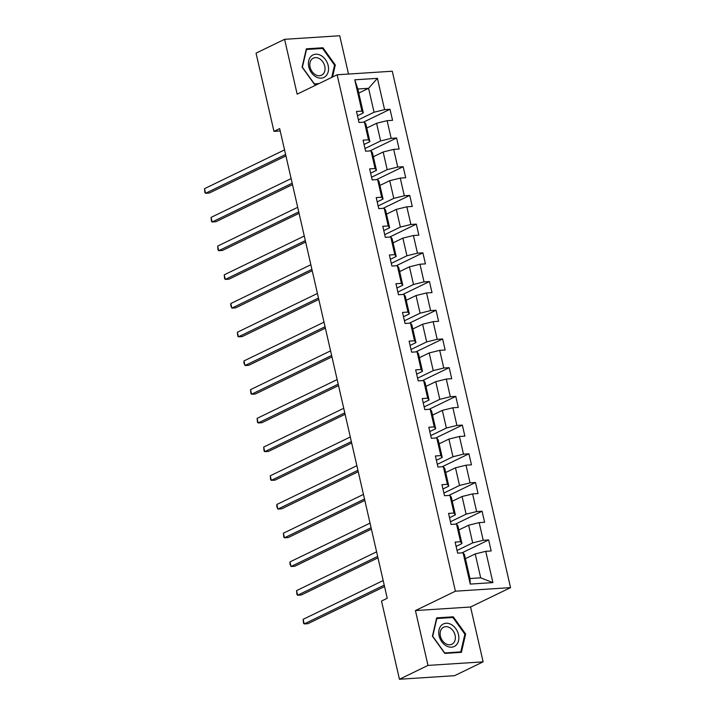<?xml version="1.0" encoding="UTF-8"?>
<svg xmlns="http://www.w3.org/2000/svg" width="715" height="715" viewBox="0 0 715 715"><rect width="100%" height="100%" fill="white"/><g stroke="black" fill="none" stroke-linecap="round" stroke-linejoin="round"><path stroke-width="1.07" d="M348.509 74.056L339.732 35.75L284.597 39.316L256.042 53.151L273.961 131.372L280.209 130.961M510.537 587.632L392.267 71.223L337.131 74.789L455.401 591.198L510.537 587.632L470.568 607.008L415.433 610.574L427.99 665.415L483.125 661.849L470.568 607.008M483.125 661.849L454.579 675.684L399.444 679.25L427.99 665.415M358.769 93.057L368.574 88.311L357.84 89L363.318 112.925L361.933 111.102L356.49 111.451L359.019 122.497L364.462 122.14L368.502 139.809L363.068 140.158L365.597 151.205L371.031 150.856L375.08 168.517L369.646 168.874L372.175 179.912L377.609 179.563L381.658 197.233L376.215 197.581L378.744 208.619L384.187 208.271L388.236 225.94L382.793 226.289L385.322 237.335L390.765 236.978L394.805 254.647L389.371 255.005L391.9 266.043L397.334 265.694L401.383 283.363L395.94 283.712L398.469 294.75L403.912 294.401L407.961 312.071L402.518 312.419L405.048 323.466L410.49 323.108L414.53 340.778L409.096 341.127L411.626 352.173L417.06 351.825L421.108 369.485L415.674 369.843L418.204 380.881L423.638 380.532L427.686 398.201L422.243 398.55L424.773 409.597L430.216 409.239L434.264 426.909L428.821 427.257L431.351 438.304L436.794 437.955L440.833 455.616L435.399 455.973L437.929 467.011L443.363 466.663L447.411 484.332L441.968 484.681L444.498 495.718L449.941 495.37L453.989 513.039L448.546 513.388L451.076 524.435L456.519 524.077L460.558 541.747L455.124 542.104L457.654 553.142L463.088 552.793L470.255 584.075L492.903 582.609L480.695 577.845L475.216 553.928L465.411 558.674M361.933 111.102L354.765 79.812L377.413 78.346L384.581 109.636L390.024 109.279L363.327 122.211M492.903 582.609L485.744 551.328L491.178 550.97L488.649 539.932L483.215 540.281L479.166 522.611L484.609 522.263L482.08 511.225L476.637 511.574L472.588 493.904L478.031 493.556L475.502 482.509L470.059 482.866L466.019 465.197L471.453 464.839L468.924 453.802L463.49 454.15L459.441 436.49L464.875 436.132L462.346 425.094L456.912 425.443L452.863 407.773L458.306 407.425L455.777 396.378L450.334 396.736L446.285 379.066L451.728 378.718L449.199 367.671L443.756 368.019L439.716 350.359L445.15 350.001L442.621 338.964L437.187 339.312L433.138 321.643L438.581 321.294L436.052 310.247L430.609 310.605L426.56 292.935L432.003 292.587L429.474 281.54L424.031 281.898L419.991 264.228L425.425 263.871L422.896 252.833L417.462 253.181L413.413 235.512L418.847 235.164L416.318 224.126L410.884 224.474L406.835 206.805L412.278 206.456L409.749 195.41L404.306 195.767L400.257 178.098L405.7 177.74L403.171 166.702L397.728 167.051L393.688 149.39L399.122 149.033L396.593 137.995L391.159 138.344L387.11 120.674L392.553 120.326L390.024 109.279M399.444 679.25L381.524 601.038L387.235 598.267L279.672 128.602L273.961 131.372M364.462 122.14L365.848 123.972L369.896 141.642L364.051 144.466M366.777 128.021L376.582 123.275L380.63 140.944L364.981 148.523M369.896 141.642L368.502 139.809M387.11 120.674L376.582 123.275M391.159 138.344L380.63 140.944M371.031 150.856L372.426 152.679L376.474 170.349L370.629 173.182M373.355 156.737L383.16 151.982L387.199 169.652L371.559 177.231M376.474 170.349L375.08 168.517M393.688 149.39L383.16 151.982M397.728 167.051L387.199 169.652M377.609 179.563L379.004 181.387L383.052 199.056L377.207 201.889M379.933 185.444L389.729 180.698L393.777 198.359L378.137 205.947M383.052 199.056L381.658 197.233M400.257 178.098L389.729 180.698M404.306 195.767L393.777 198.359M384.187 208.271L385.582 210.103L389.621 227.763L383.776 230.596M386.502 214.151L396.307 209.406L400.355 227.075L384.706 234.654M389.621 227.763L388.236 225.94M406.835 206.805L396.307 209.406M410.884 224.474L400.355 227.075M390.765 236.978L392.151 238.81L396.199 256.479L390.354 259.313M393.08 242.868L402.885 238.113L406.933 255.782L391.284 263.361M396.199 256.479L394.805 254.647M413.413 235.512L402.885 238.113M417.462 253.181L406.933 255.782M397.334 265.694L398.729 267.517L402.777 285.187L396.932 288.02M399.658 271.575L409.454 266.829L413.502 284.49L397.862 292.078M402.777 285.187L401.383 283.363M419.991 264.228L409.454 266.829M424.031 281.898L413.502 284.49M403.912 294.401L405.307 296.233L409.346 313.894L403.51 316.727M406.236 300.282L416.032 295.536L420.08 313.206L404.431 320.785M409.346 313.894L407.961 312.071M426.56 292.935L416.032 295.536M430.609 310.605L420.08 313.206M410.49 323.108L411.876 324.941L415.924 342.61L410.079 345.443M412.805 328.998L422.61 324.244L426.658 341.913L411.009 349.492M415.924 342.61L414.53 340.778M433.138 321.643L422.61 324.244M437.187 339.312L426.658 341.913M417.06 351.825L418.454 353.648L422.502 371.317L416.657 374.151M419.383 357.706L429.188 352.951L433.227 370.62L417.587 378.208M422.502 371.317L421.108 369.485M439.716 350.359L429.188 352.951M443.756 368.019L433.227 370.62M423.638 380.532L425.032 382.355L429.08 400.025L423.235 402.858M425.961 386.413L435.757 381.667L439.805 399.336L424.165 406.915M429.08 400.025L427.686 398.201M446.285 379.066L435.757 381.667M450.334 396.736L439.805 399.336M430.216 409.239L431.61 411.071L435.65 428.741L429.804 431.565M432.53 415.12L442.335 410.374L446.383 428.044L430.734 435.623M435.65 428.741L434.264 426.909M452.863 407.773L442.335 410.374M456.912 425.443L446.383 428.044M436.794 437.955L438.179 439.779L442.228 457.448L436.382 460.281M439.108 443.836L448.913 439.082L452.961 456.751L437.312 464.33M442.228 457.448L440.833 455.616M459.441 436.49L448.913 439.082M463.49 454.15L452.961 456.751M443.363 466.663L444.757 468.486L448.806 486.155L442.96 488.989M445.686 472.544L455.482 467.798L459.531 485.458L443.89 493.046M448.806 486.155L447.411 484.332M466.019 465.197L455.482 467.798M470.059 482.866L459.531 485.458M449.941 495.37L451.335 497.202L455.375 514.863L449.538 517.696M452.264 501.251L462.06 496.505L466.108 514.174L450.459 521.753M455.375 514.863L453.989 513.039M472.588 493.904L462.06 496.505M476.637 511.574L466.108 514.174M456.519 524.077L457.904 525.909L461.953 543.579L456.107 546.412M458.833 529.967L468.638 525.212L472.687 542.882L457.037 550.461M461.953 543.579L460.558 541.747M479.166 522.611L468.638 525.212M483.215 540.281L472.687 542.882M463.088 552.793L464.482 554.617L469.961 578.542L470.255 584.075M485.744 551.328L475.216 553.928M284.597 39.316L297.154 94.157L337.131 74.789M415.433 610.574L455.401 591.198M469.961 578.542L480.695 577.845M363.318 112.925L357.482 115.759M358.403 119.816L374.052 112.237L368.574 88.311L377.413 78.346M357.84 89L354.765 79.812M384.581 109.636L374.052 112.237M488.649 539.932L461.962 552.865M482.08 511.225L455.384 524.158M475.502 482.509L448.814 495.441M468.924 453.802L442.236 466.734M462.346 425.094L435.658 438.027M455.777 396.378L429.089 409.311M449.199 367.671L422.511 380.603M442.621 338.964L415.933 351.896M436.052 310.247L409.355 323.18M429.474 281.54L402.786 294.473M422.896 252.833L396.208 265.766M416.318 224.126L389.63 237.058M409.749 195.41L383.061 208.342M403.171 166.702L376.483 179.635M396.593 137.995L369.905 150.928M465.635 634.026L453.265 616.804L436.659 617.885L432.423 636.18L444.793 653.403L461.398 652.33L465.635 634.026L464.83 634.42M332.52 77.023L335.299 64.985L322.93 47.762L306.333 48.835L302.096 67.13L314.466 84.352L317.844 84.138M451.701 617.563L453.265 616.804M321.375 48.522L322.93 47.762M334.504 65.378L335.299 64.985M384.232 585.138L304.197 623.927L303.142 619.324L383.177 580.544M384.554 586.55L307.924 623.686L304.197 623.927L303.509 623.194L303.142 619.324M451.272 624.544A12.504 9.402 64.1 0 0 439.037 629.781A12.504 9.402 64.1 0 0 446.33 645.886A12.504 9.402 64.1 0 0 458.556 640.658A12.504 9.402 64.1 0 0 451.272 624.544M449.628 627.636A9.474 7.114 64.1 0 0 443.631 627.198A9.474 7.114 64.1 0 0 440.234 635.17A9.474 7.114 64.1 0 0 445.892 643.804A9.474 7.114 64.1 0 0 451.889 644.242A9.474 7.114 64.1 0 0 455.276 636.27A9.474 7.114 64.1 0 0 449.628 627.636M460.782 651.901L444.694 652.947L432.709 636.261L436.811 618.529L452.899 617.492L464.884 634.178L460.782 651.901L459.682 652.438M308.782 66.799A12.504 9.402 64.1 0 0 321.214 78.132A12.504 9.402 64.1 0 0 328.158 65.548A12.504 9.402 64.1 0 0 315.726 54.206A12.504 9.402 64.1 0 0 308.782 66.799M310.096 67.147A9.474 7.114 64.1 0 0 321.562 75.2A9.474 7.114 64.1 0 0 324.762 66.2A9.474 7.114 64.1 0 0 313.304 58.156A9.474 7.114 64.1 0 0 310.096 67.147M318.944 83.601L314.368 83.896L302.382 67.21L306.485 49.487L322.572 48.441L334.557 65.128L331.715 77.417M377.654 556.431L297.619 595.22L296.564 590.617L376.599 551.828M377.976 557.843L301.346 594.978L297.619 595.22L296.94 594.487L296.564 590.617M371.085 527.724L291.041 566.503L289.995 561.901L370.03 523.121M371.407 529.127L294.768 566.262L291.041 566.503L289.941 563.929L289.995 561.901M364.507 499.016L284.472 537.796L283.417 533.193L363.452 494.414M364.829 500.42L288.199 537.555L284.472 537.796L283.784 537.063L283.417 533.193M357.929 470.3L277.894 509.089L276.839 504.486L356.874 465.697M358.251 471.712L281.621 508.848L277.894 509.089L276.785 506.515L276.839 504.486M351.351 441.593L271.316 480.373L270.261 475.779L350.296 436.99M351.673 443.005L275.043 480.131L271.316 480.373L270.636 479.64L270.261 475.779M344.782 412.886L264.747 451.666L263.692 447.063L343.727 408.283M345.104 414.289L268.465 451.424L264.747 451.666L264.058 450.933L263.692 447.063M338.204 384.169L258.169 422.958L257.114 418.355L337.149 379.576M338.526 385.582L261.896 422.717L258.169 422.958L257.48 422.225L257.114 418.355M331.626 355.462L251.591 394.242L250.536 389.648L330.571 350.859M331.948 356.874L255.318 394.01L251.591 394.242L250.911 393.509L250.536 389.648M325.057 326.755L245.013 365.535L243.967 360.932L324.002 322.152M325.379 328.158L248.74 365.294L245.013 365.535L243.913 362.961L243.967 360.932M318.479 298.039L238.444 336.828L237.389 332.225L317.424 293.445M318.801 299.451L242.171 336.586L238.444 336.828L237.755 336.095L237.389 332.225M311.901 269.332L231.866 308.12L230.811 303.518L310.846 264.729M312.223 270.744L235.593 307.879L231.866 308.12L230.757 305.546L230.811 303.518M305.323 240.624L225.288 279.404L224.233 274.81L304.268 236.022M305.645 242.028L229.015 279.163L225.288 279.404L224.608 278.671L224.233 274.81M298.754 211.917L218.719 250.697L217.664 246.094L297.699 207.314M299.076 213.32L222.436 250.456L218.719 250.697L218.03 249.964L217.664 246.094M292.176 183.201L212.141 221.99L211.086 217.387L291.121 178.598M292.498 184.613L215.867 221.748L212.141 221.99L211.452 221.257L211.086 217.387M285.598 154.494L205.562 193.273L204.508 188.68L284.543 149.891M285.92 155.906L209.289 193.032L205.562 193.273L204.883 192.541L204.508 188.68"/></g></svg>
